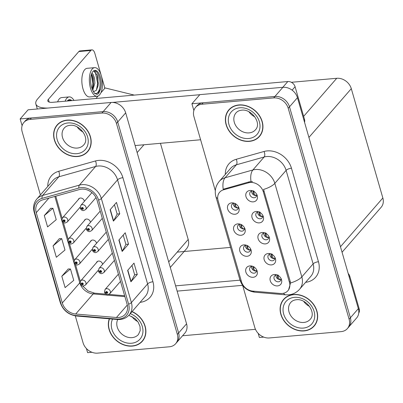 <?xml version="1.0" encoding="UTF-8"?>
<svg xmlns="http://www.w3.org/2000/svg" width="403" height="403" viewBox="0 0 403 403"><rect width="100%" height="100%" fill="white"/><g stroke="black" fill="none" stroke-linecap="round" stroke-linejoin="round"><path stroke-width="0.6" d="M84.373 201.324A3.38 2.766 -139 0 0 80.388 198.029A3.38 2.766 -139 0 0 78.711 198.845A3.38 2.766 -139 0 0 78.237 199.712M90.438 222.335A3.38 2.766 -139 0 0 86.449 219.041A3.38 2.766 -139 0 0 84.776 219.857A3.38 2.766 -139 0 0 84.303 220.723M96.503 243.347A3.38 2.766 -139 0 0 92.514 240.052A3.38 2.766 -139 0 0 90.841 240.873A3.38 2.766 -139 0 0 90.368 241.735M102.569 264.363A3.38 2.766 -139 0 0 98.579 261.063A3.38 2.766 -139 0 0 96.906 261.885A3.38 2.766 -139 0 0 96.433 262.751M160.439 143.312L188.196 239.478A12.669 10.377 41 0 1 186.488 248.787L170.293 267.421M86.418 348.53L87.607 352.66L91.965 352.277M75.296 315.866L83.053 342.746A12.669 10.377 -139 0 0 97.607 353.129L169.366 346.792A12.669 10.377 -139 0 0 175.643 343.729L184.861 333.12A12.669 10.377 -139 0 0 186.569 323.816L125.681 112.855A12.669 10.377 -139 0 0 111.122 102.468L28.099 109.802L20.15 118.945L22.105 125.711M186.569 323.816L178.625 332.954A12.669 10.377 -139 0 1 176.917 342.263A12.669 10.377 -139 0 0 178.625 332.954L117.731 121.993A12.669 10.377 -139 0 0 103.178 111.611L20.15 118.945M230.546 247.407L177.209 252.117M100.896 92.801L105.128 87.93L134.29 95.098M98.095 96.025L95.954 98.488M264.998 232.959A3.803 3.113 -139 0 0 264.363 232.959A3.803 3.113 -139 0 0 262.479 233.876A3.803 3.113 -139 0 0 262.474 237.775A3.803 3.113 -139 0 0 266.333 239.785A3.803 3.113 -139 0 0 268.217 238.863A3.803 3.113 -139 0 0 268.771 236.239M268.836 237.478A3.803 3.113 41 0 1 268.237 237.589A3.803 3.113 41 0 1 263.764 233.07M262.116 232.511A6.337 5.189 -139 0 0 258.122 238.697A6.337 5.189 -139 0 0 265.401 243.891A6.337 5.189 -139 0 0 269.139 236.984A6.337 5.189 -139 0 0 264.207 232.702A6.337 5.189 -139 0 0 262.116 232.511M246.691 245.351A3.803 3.113 -139 0 0 246.052 245.346A3.803 3.113 -139 0 0 244.173 246.268A3.803 3.113 -139 0 0 244.168 250.162A3.803 3.113 -139 0 0 248.026 252.177A3.803 3.113 -139 0 0 249.91 251.255A3.803 3.113 -139 0 0 250.465 248.631M250.53 249.87A3.803 3.113 41 0 1 249.931 249.981A3.803 3.113 41 0 1 245.457 245.457M243.81 244.898A6.337 5.189 -139 0 0 239.815 251.089A6.337 5.189 -139 0 0 247.094 256.278A6.337 5.189 -139 0 0 250.832 249.376A6.337 5.189 -139 0 0 245.901 245.089A6.337 5.189 -139 0 0 243.81 244.898M271.063 253.971A3.803 3.113 -139 0 0 270.428 253.971A3.803 3.113 -139 0 0 268.544 254.887A3.803 3.113 -139 0 0 268.539 258.786A3.803 3.113 -139 0 0 272.398 260.796A3.803 3.113 -139 0 0 274.282 259.88A3.803 3.113 -139 0 0 274.836 257.25M274.901 258.494A3.803 3.113 41 0 1 274.302 258.605A3.803 3.113 41 0 1 269.829 254.081M268.181 253.522A6.337 5.189 -139 0 0 264.187 259.708A6.337 5.189 -139 0 0 271.466 264.902A6.337 5.189 -139 0 0 275.204 258.001A6.337 5.189 -139 0 0 270.272 253.714A6.337 5.189 -139 0 0 268.181 253.522M277.128 274.987A3.803 3.113 -139 0 0 276.488 274.982A3.803 3.113 -139 0 0 274.609 275.904A3.803 3.113 -139 0 0 274.604 279.798A3.803 3.113 -139 0 0 278.463 281.808A3.803 3.113 -139 0 0 280.347 280.891A3.803 3.113 -139 0 0 280.901 278.266M280.967 279.506A3.803 3.113 41 0 1 280.367 279.617A3.803 3.113 41 0 1 275.894 275.093M274.247 274.534A6.337 5.189 -139 0 0 270.252 280.72A6.337 5.189 -139 0 0 277.531 285.913A6.337 5.189 -139 0 0 281.269 279.012A6.337 5.189 -139 0 0 276.337 274.725A6.337 5.189 -139 0 0 274.247 274.534M258.933 211.948A3.803 3.113 -139 0 0 258.298 211.943A3.803 3.113 -139 0 0 256.414 212.865A3.803 3.113 -139 0 0 256.409 216.759A3.803 3.113 -139 0 0 260.267 218.774A3.803 3.113 -139 0 0 262.151 217.852A3.803 3.113 -139 0 0 262.706 215.227M262.771 216.466A3.803 3.113 41 0 1 262.172 216.577A3.803 3.113 41 0 1 257.698 212.054M256.051 211.499A6.337 5.189 -139 0 0 252.056 217.685A6.337 5.189 -139 0 0 259.336 222.874A6.337 5.189 -139 0 0 263.073 215.973A6.337 5.189 -139 0 0 258.147 211.686A6.337 5.189 -139 0 0 256.051 211.499M252.867 190.936A3.803 3.113 -139 0 0 252.233 190.931A3.803 3.113 -139 0 0 250.349 191.853A3.803 3.113 -139 0 0 250.344 195.747A3.803 3.113 -139 0 0 254.202 197.757A3.803 3.113 -139 0 0 256.086 196.84A3.803 3.113 -139 0 0 256.64 194.216M256.706 195.455A3.803 3.113 41 0 1 256.106 195.566A3.803 3.113 41 0 1 251.633 191.042M249.986 190.483A6.337 5.189 -139 0 0 245.991 196.669A6.337 5.189 -139 0 0 253.27 201.863A6.337 5.189 -139 0 0 257.008 194.961A6.337 5.189 -139 0 0 252.082 190.674A6.337 5.189 -139 0 0 249.986 190.483M234.561 203.324A3.803 3.113 -139 0 0 233.926 203.324A3.803 3.113 -139 0 0 232.042 204.24A3.803 3.113 -139 0 0 232.037 208.139A3.803 3.113 -139 0 0 235.896 210.149A3.803 3.113 -139 0 0 237.78 209.233A3.803 3.113 -139 0 0 238.334 206.603M238.4 207.847A3.803 3.113 41 0 1 237.8 207.958A3.803 3.113 41 0 1 233.327 203.434M231.68 202.875A6.337 5.189 -139 0 0 227.685 209.061A6.337 5.189 -139 0 0 234.964 214.255A6.337 5.189 -139 0 0 238.702 207.354A6.337 5.189 -139 0 0 233.77 203.067A6.337 5.189 -139 0 0 231.68 202.875M240.626 224.34A3.803 3.113 -139 0 0 239.987 224.335A3.803 3.113 -139 0 0 238.108 225.257A3.803 3.113 -139 0 0 238.102 229.151A3.803 3.113 -139 0 0 241.961 231.161A3.803 3.113 -139 0 0 243.845 230.244A3.803 3.113 -139 0 0 244.399 227.619M244.465 228.859A3.803 3.113 41 0 1 243.865 228.969A3.803 3.113 41 0 1 239.392 224.446M237.745 223.887A6.337 5.189 -139 0 0 233.75 230.073A6.337 5.189 -139 0 0 241.029 235.266A6.337 5.189 -139 0 0 244.767 228.365A6.337 5.189 -139 0 0 239.835 224.078A6.337 5.189 -139 0 0 237.745 223.887M252.757 266.363A3.803 3.113 -139 0 0 252.117 266.363A3.803 3.113 -139 0 0 250.233 267.28A3.803 3.113 -139 0 0 250.233 271.174A3.803 3.113 -139 0 0 254.091 273.189A3.803 3.113 -139 0 0 255.97 272.267A3.803 3.113 -139 0 0 256.53 269.642M256.595 270.881A3.803 3.113 41 0 1 255.996 270.992A3.803 3.113 41 0 1 251.522 266.474M249.875 265.915A6.337 5.189 -139 0 0 245.88 272.101A6.337 5.189 -139 0 0 253.155 277.294A6.337 5.189 -139 0 0 256.897 270.388A6.337 5.189 -139 0 0 251.966 266.106A6.337 5.189 -139 0 0 249.875 265.915M250.218 182.488A11.405 9.34 -139 0 0 248.505 182.801L223.554 189.803A11.405 9.34 -139 0 0 219.62 192.251A11.405 9.34 -139 0 0 218.083 200.629L241.503 281.768A11.405 9.34 -139 0 0 252.797 291.112L280.448 293.47A11.405 9.34 -139 0 0 287.903 290.709A11.405 9.34 -139 0 0 289.44 282.332L263.32 191.833A11.405 9.34 -139 0 0 250.218 182.488M191.914 103.773L199.863 94.634L282.891 87.3A12.669 10.377 -139 0 1 297.444 97.682L358.338 308.643A12.669 10.377 -139 0 1 356.63 317.952L348.681 327.095A12.669 10.377 -139 0 0 350.388 317.786L289.5 106.825A12.669 10.377 -139 0 0 274.942 96.443L191.914 103.773L193.868 110.538M258.182 333.362L259.376 337.492L263.733 337.11M291.359 82.293L336.742 78.288A12.669 10.377 41 0 1 351.3 88.67L382.85 197.984A12.669 10.377 41 0 1 381.142 207.288L342.056 252.248M67.145 120.109A20.271 16.609 -139 0 0 57.1 125.016A20.271 16.609 -139 0 0 57.09 145.795A20.271 16.609 -139 0 0 77.653 156.525A20.271 16.609 -139 0 0 87.698 151.619A20.271 16.609 -139 0 0 87.713 130.839A20.271 16.609 -139 0 0 67.145 120.109M57.76 124.31A20.271 16.609 -139 0 0 56.934 125.545M109.304 318.813A20.271 16.609 -139 0 0 113.57 337.734A20.271 16.609 -139 0 0 132.37 346.091A20.271 16.609 -139 0 0 142.415 341.185A20.271 16.609 -139 0 0 132.103 311.549M81.547 189.153A13.516 11.072 41 0 1 97.073 200.231L127.111 304.305A13.516 11.072 41 0 1 125.293 314.234A13.516 11.072 41 0 1 116.452 317.504L75.688 314.028A13.516 11.072 41 0 1 62.304 302.95L36.25 212.678A13.516 11.072 41 0 1 38.073 202.749A13.516 11.072 41 0 1 42.733 199.848L79.512 189.521A13.516 11.072 41 0 1 81.547 189.153M81.109 187.637A15.203 12.453 -139 0 0 78.822 188.05L42.043 198.377A15.203 12.453 -139 0 0 34.749 212.809L60.803 303.086A15.203 12.453 -139 0 0 75.86 315.544L116.623 319.025A15.203 12.453 -139 0 0 128.617 304.174L98.574 200.095A15.203 12.453 -139 0 0 81.109 187.637M175.643 343.729A12.669 10.377 -139 0 0 177.35 334.419L178.625 332.954L117.731 121.993A12.669 10.377 -139 0 0 103.178 111.611L31.419 117.948A12.669 10.377 -139 0 0 25.142 121.016L23.873 122.477A12.669 10.377 -139 0 0 22.165 131.786L40.391 194.931M131.967 265.441L134.652 274.75L131.096 281.551A3.38 1.199 163.9 0 1 130.92 281.798L137.277 274.488L133.992 263.109L127.635 270.423L130.92 281.798M134.642 274.72L137.277 274.488M114.447 204.754L117.137 214.069L113.575 220.864A3.38 1.199 163.9 0 1 113.404 221.116L119.762 213.802L116.477 202.422L110.12 209.736L113.404 221.116M117.127 214.033L119.762 213.802M123.207 235.095L125.897 244.409L122.336 251.205A3.38 1.199 163.9 0 1 122.159 251.457L128.517 244.142L125.232 232.763L118.875 240.077L122.159 251.457M125.887 244.374L128.517 244.142M177.35 334.419L116.462 123.459A12.669 10.377 -139 0 0 101.909 113.072L30.149 119.409A12.669 10.377 -139 0 0 23.873 122.477M50.677 208.306L44.295 215.55L47.579 226.924L56.229 219.68L52.944 208.301L50.592 208.306M68.193 268.992L61.815 276.236L65.1 287.611L73.744 280.367L70.46 268.987L68.107 268.992M53.055 245.89L56.339 257.27L64.989 250.021L61.704 238.647L59.347 238.652L53.055 245.89L61.704 238.647M44.295 215.55L52.944 208.301M61.815 276.236L70.46 268.987M141.916 341.422A20.271 16.609 -139 0 0 143.025 340.434M87.199 151.855A20.271 16.609 -139 0 0 88.307 150.863M238.908 104.941A20.271 16.609 -139 0 0 228.864 109.848A20.271 16.609 -139 0 0 228.854 130.627A20.271 16.609 -139 0 0 249.422 141.352A20.271 16.609 -139 0 0 259.467 136.451A20.271 16.609 -139 0 0 259.477 115.671A20.271 16.609 -139 0 0 238.908 104.941M229.529 109.137A20.271 16.609 -139 0 0 228.697 110.372M293.626 294.512A20.271 16.609 -139 0 0 283.581 299.419A20.271 16.609 -139 0 0 283.571 320.194A20.271 16.609 -139 0 0 304.134 330.923A20.271 16.609 -139 0 0 314.184 326.017A20.271 16.609 -139 0 0 314.194 305.242A20.271 16.609 -139 0 0 293.626 294.512M284.241 298.709A20.271 16.609 -139 0 0 283.415 299.943M217.685 198.427A14.785 5.254 -16.1 0 1 215.922 196.75C214.426 191.113 215.54 185.995 219.252 181.4A16.896 13.838 41 0 1 225.081 177.773L252.883 169.97A16.896 13.838 41 0 1 255.426 169.512A16.896 13.838 41 0 1 274.831 183.355A14.785 5.254 163.9 0 1 263.532 189.45L290.231 281.42L290.528 282.982L288.548 289.964M290.528 282.982A14.785 5.254 -16.1 0 0 301.827 276.886L274.831 183.355L286.115 170.373A16.896 13.838 -139 0 0 266.71 156.53A16.896 13.838 -139 0 0 264.166 156.989L236.37 164.797L225.081 177.773A14.785 7.466 74.3 0 0 223.212 189.264L249.371 181.803L252.52 181.592M242.621 285.309L254.822 327.579A12.669 10.377 -139 0 0 269.375 337.961L341.129 331.624A12.669 10.377 -139 0 0 347.411 328.556L348.681 327.095A12.669 10.377 -139 0 0 350.388 317.786L289.5 106.825A12.669 10.377 -139 0 0 274.942 96.443L203.188 102.78A12.669 10.377 -139 0 0 196.906 105.843L195.636 107.309A12.669 10.377 -139 0 0 193.929 116.618L215.323 190.74M347.411 328.556A12.669 10.377 -139 0 0 349.119 319.252L288.226 108.286A12.669 10.377 -139 0 0 273.672 97.904L201.913 104.241A12.669 10.377 -139 0 0 195.636 107.309M313.685 326.254A20.271 16.609 -139 0 0 314.793 325.261M258.968 136.688A20.271 16.609 -139 0 0 260.076 135.695M80.157 283.591A2.111 0.71 -18.4 0 0 80.162 283.717A2.111 0.71 -18.4 0 0 81.371 283.964A1.058 0.866 -139 0 0 83.24 283.757A1.058 0.866 -139 0 0 81.351 283.878L81.92 283.853A0.423 0.348 41 0 1 82.62 283.682A0.423 0.348 41 0 1 82.408 284.216A0.423 0.348 41 0 1 81.93 283.888L81.371 283.964M82.262 283.46L81.92 283.853M81.351 283.878A2.111 0.791 166.3 0 1 80.091 283.465L80.701 280.846A3.169 2.594 41 0 1 82.272 280.08A3.169 2.594 41 0 1 85.486 281.757A3.169 2.594 41 0 1 85.486 285.002L83.552 285.974C82.222 286.216 81.094 285.46 80.162 283.717M82.298 283.465L81.93 283.888M104.528 292.215A2.111 0.71 -18.4 0 0 104.533 292.336A2.111 0.71 -18.4 0 0 105.742 292.583A1.058 0.866 -139 0 0 107.611 292.377A1.058 0.866 -139 0 0 105.722 292.502L106.291 292.477A0.423 0.348 41 0 1 106.991 292.306A0.423 0.348 41 0 1 106.78 292.84A0.423 0.348 41 0 1 106.301 292.507L105.742 292.583M106.634 292.079L106.291 292.477M105.722 292.502A2.111 0.791 166.3 0 1 104.463 292.089L105.072 289.47A3.169 2.594 41 0 1 106.644 288.699A3.169 2.594 41 0 1 109.858 290.377A3.169 2.594 41 0 1 109.858 293.626L107.923 294.598C106.594 294.835 105.465 294.084 104.533 292.336M106.669 292.084L106.301 292.507M74.092 262.58A2.111 0.71 -18.4 0 0 74.097 262.701A2.111 0.71 -18.4 0 0 75.306 262.947A1.058 0.866 -139 0 0 77.174 262.741A1.058 0.866 -139 0 0 75.285 262.867L75.855 262.842A0.423 0.348 41 0 1 76.555 262.67A0.423 0.348 41 0 1 76.343 263.204A0.423 0.348 41 0 1 75.865 262.877L75.306 262.947M76.197 262.449L75.855 262.842M75.285 262.867A2.111 0.791 166.3 0 1 74.026 262.454L74.636 259.834A3.169 2.594 41 0 1 76.207 259.069A3.169 2.594 41 0 1 79.421 260.741A3.169 2.594 41 0 1 79.421 263.99L77.487 264.962C76.157 265.204 75.029 264.449 74.097 262.701M76.232 262.454L75.865 262.877M68.026 241.568A2.111 0.71 -18.4 0 0 68.031 241.689A2.111 0.71 -18.4 0 0 69.24 241.936A1.058 0.866 -139 0 0 71.109 241.729A1.058 0.866 -139 0 0 69.22 241.855L69.79 241.83A0.423 0.348 41 0 1 70.49 241.659A0.423 0.348 41 0 1 70.278 242.193A0.423 0.348 41 0 1 69.8 241.86L69.24 241.936M70.132 241.432L69.79 241.83M69.22 241.855A2.111 0.791 166.3 0 1 67.961 241.442L68.57 238.823A3.169 2.594 41 0 1 70.142 238.052A3.169 2.594 41 0 1 73.356 239.73A3.169 2.594 41 0 1 73.356 242.979L71.422 243.951C70.092 244.188 68.963 243.437 68.031 241.689M70.167 241.437L69.8 241.86M61.961 220.552A2.111 0.71 -18.4 0 0 61.966 220.678A2.111 0.71 -18.4 0 0 63.175 220.925A1.058 0.866 -139 0 0 65.044 220.718A1.058 0.866 -139 0 0 63.155 220.844L63.724 220.819A0.423 0.348 41 0 1 64.425 220.643A0.423 0.348 41 0 1 64.213 221.182A0.423 0.348 41 0 1 63.734 220.849L63.175 220.925M64.067 220.421L63.724 220.819M63.155 220.844A2.111 0.791 166.3 0 1 61.896 220.431L62.505 217.806A3.169 2.594 41 0 1 64.077 217.041A3.169 2.594 41 0 1 67.291 218.718A3.169 2.594 41 0 1 67.291 221.962L65.357 222.94C64.027 223.176 62.898 222.426 61.966 220.678M64.102 220.426L63.734 220.849M98.463 271.199A2.111 0.71 -18.4 0 0 98.468 271.325A2.111 0.71 -18.4 0 0 99.677 271.572A1.058 0.866 -139 0 0 101.546 271.365A1.058 0.866 -139 0 0 99.657 271.491L100.226 271.466A0.423 0.348 41 0 1 100.926 271.29A0.423 0.348 41 0 1 100.715 271.829A0.423 0.348 41 0 1 100.236 271.496L99.677 271.572M100.569 271.068L100.226 271.466M99.657 271.491A2.111 0.791 166.3 0 1 98.397 271.078L99.007 268.453A3.169 2.594 41 0 1 100.579 267.688A3.169 2.594 41 0 1 103.793 269.365A3.169 2.594 41 0 1 103.793 272.609L101.858 273.587C100.528 273.823 99.4 273.073 98.468 271.325M100.604 271.073L100.236 271.496M92.398 250.187A2.111 0.71 -18.4 0 0 92.403 250.313A2.111 0.71 -18.4 0 0 93.612 250.56A1.058 0.866 -139 0 0 95.481 250.354A1.058 0.866 -139 0 0 93.592 250.475L94.161 250.449A0.423 0.348 41 0 1 94.861 250.278A0.423 0.348 41 0 1 94.65 250.812A0.423 0.348 41 0 1 94.171 250.485L93.612 250.56M94.504 250.056L94.161 250.449M93.592 250.475A2.111 0.791 166.3 0 1 92.332 250.061L92.947 247.442A3.169 2.594 41 0 1 94.514 246.676A3.169 2.594 41 0 1 97.728 248.354A3.169 2.594 41 0 1 97.728 251.598L95.793 252.57C94.463 252.812 93.335 252.056 92.403 250.313M94.539 250.061L94.171 250.485M86.333 229.176A2.111 0.71 -18.4 0 0 86.343 229.302A2.111 0.71 -18.4 0 0 87.547 229.544A1.058 0.866 -139 0 0 89.416 229.337A1.058 0.866 -139 0 0 87.527 229.463L88.096 229.438A0.423 0.348 41 0 1 88.796 229.267A0.423 0.348 41 0 1 88.584 229.801A0.423 0.348 41 0 1 88.106 229.473L87.547 229.544M88.438 229.045L88.096 229.438M87.527 229.463A2.111 0.791 166.3 0 1 86.267 229.05L86.882 226.431A3.169 2.594 41 0 1 88.448 225.665A3.169 2.594 41 0 1 91.662 227.337A3.169 2.594 41 0 1 91.662 230.587L89.728 231.559C88.398 231.801 87.27 231.045 86.343 229.302M88.474 229.05L88.106 229.473M80.268 208.165A2.111 0.71 -18.4 0 0 80.278 208.286A2.111 0.71 -18.4 0 0 81.487 208.532A1.058 0.866 -139 0 0 83.35 208.326A1.058 0.866 -139 0 0 81.461 208.452L82.031 208.427A0.423 0.348 41 0 1 82.731 208.255A0.423 0.348 41 0 1 82.519 208.789A0.423 0.348 41 0 1 82.041 208.457L81.487 208.532M82.373 208.029L82.031 208.427M81.461 208.452A2.111 0.791 166.3 0 1 80.202 208.039L80.817 205.419A3.169 2.594 41 0 1 82.383 204.648A3.169 2.594 41 0 1 85.597 206.326A3.169 2.594 41 0 1 85.597 209.575L83.663 210.547C82.333 210.784 81.204 210.034 80.278 208.286M82.408 208.034L82.041 208.457M253.301 266.605L252.877 267.461L253.321 270.206M254.006 266.796C253.462 268.866 254.127 270.257 255.991 270.967L256.605 270.786M280.412 279.611L280.982 279.38M278.191 275.511L277.279 276.05L277.778 278.891M277.279 276.05L277.889 274.811M280.387 279.551C278.518 278.821 277.858 277.43 278.413 275.385M303.902 120.049L304.502 119.353L295.087 86.736L292.12 90.146M199.787 94.715L112.447 102.433M200.608 139.765L135.116 145.548M37.303 108.991L35.847 103.944A25.344 9.007 -16.1 0 1 37.655 98.906L78.817 51.554A6.337 2.851 -95 0 1 79.905 50.934L91.924 49.871A6.337 2.851 85 0 0 90.841 50.491L48.405 99.309L49.206 102.09M104.725 88.393A6.337 2.851 85 0 0 104.281 86.061L94.866 53.438A6.337 2.851 85 0 0 91.924 49.871M48.405 99.309A8.448 3.002 163.9 0 0 47.801 100.987A8.448 3.002 163.9 0 0 52.743 102.302L287.813 81.542A6.337 5.189 41 0 1 295.087 86.736M304.502 119.353A6.337 5.189 41 0 1 304.557 122.316M35.847 103.944A25.344 9.007 -16.1 0 0 47.947 108.049M358.584 309.655L359.219 308.92L349.804 276.302L349.2 276.997M242.626 285.334L177.134 291.117M255.462 329.322L182.569 335.759M175.612 285.853L240.002 280.166M348.187 273.481A6.337 5.189 41 0 1 349.804 276.302M359.219 308.92A6.337 5.189 41 0 1 358.735 313.086M247.235 245.593L246.812 246.45L247.256 249.195M247.941 245.785C247.397 247.855 248.062 249.245 249.925 249.951L250.54 249.774M241.17 224.582L240.747 225.438L241.19 228.184M241.876 224.773C241.337 226.844 241.996 228.234 243.86 228.939L244.475 228.758M235.105 203.565L234.682 204.427L235.125 207.172M235.81 203.757C235.271 205.832 235.931 207.223 237.795 207.928L238.415 207.746M274.347 258.6L274.917 258.368M272.131 254.5L271.214 255.039L271.713 257.875M271.214 255.039L271.824 253.794M274.322 258.54C272.453 257.809 271.793 256.419 272.347 254.369M268.282 237.584L268.851 237.352M266.066 233.488L265.149 234.022L265.648 236.863M265.149 234.022L265.763 232.783M268.257 237.523C266.388 236.798 265.728 235.407 266.282 233.357M262.217 216.572L262.786 216.34M260 212.472L259.089 213.011L259.582 215.852M259.089 213.011L259.698 211.771M262.192 216.512C260.323 215.781 259.663 214.396 260.217 212.346M256.157 195.561L256.721 195.329M253.935 191.46L253.024 191.999L253.517 194.84M253.024 191.999L253.633 190.76M256.127 195.5C254.258 194.77 253.598 193.38 254.152 191.334M71.84 100.614A11.616 5.229 85 0 0 69.447 99.642A11.616 5.229 85 0 0 67.261 101.017M70.711 100.715A11.616 5.229 85 0 0 68.893 99.758M68.198 100.105L69.643 100.81M73.976 100.428A14.362 6.463 85 0 0 69.205 96.906A14.362 6.463 85 0 0 65.13 101.208M69.205 96.906L61.694 97.571A14.362 6.463 85 0 0 57.614 101.873M94.634 67.654L87.124 68.314A14.362 6.463 85 0 0 82.983 88.836A14.362 6.463 85 0 0 89.647 96.927L97.163 96.262A14.362 6.463 85 0 0 101.304 75.739A14.362 6.463 85 0 0 94.634 67.654A14.362 6.463 85 0 0 90.494 88.171A14.362 6.463 85 0 0 97.163 96.262M94.277 93.143L96.262 93.587L98.554 92.418L100.564 88.987A11.616 5.229 85 0 0 100.271 76.928A11.616 5.229 85 0 0 94.876 70.389A11.616 5.229 85 0 0 91.526 86.983A11.616 5.229 85 0 0 91.904 88.156L94.373 93.259L96.997 94.357L98.614 93.647L96.886 94.367M96.01 93.597A11.616 5.229 85 0 0 99.143 77.028A11.616 5.229 85 0 0 94.322 70.505M93.627 70.852L97.269 75.159L97.924 77.522L98.131 85.592L96.372 90.252L93.501 91.733A9.546 4.297 85 0 1 93.33 91.718M91.909 73.074L93.179 74.495L94.498 78.263L94.856 83.139L92.715 90.474M91.546 73.961L92.71 76.172L93.305 78.368L93.415 85.678L92.277 89.34M100.564 88.987L98.614 93.647M97.133 74.792L98.267 83.169L98.04 86.086M92.473 75.557L93.496 83.592L93.289 86.333M94.796 71.336L95.239 71.971L97.672 83.225L96.468 90.116M91.421 74.313L92.897 83.648L92.171 89.038M67.2 120.301A20.064 16.432 41 0 1 87.552 130.92A20.064 16.432 41 0 1 87.542 151.478A20.064 16.432 41 0 1 77.598 156.334A20.064 16.432 41 0 1 57.246 145.715A20.064 16.432 41 0 1 57.256 125.157A20.064 16.432 41 0 1 67.2 120.301M89.139 149.629A20.064 16.432 41 0 1 88.811 150.017L87.542 151.478M83.043 132.008A12.881 10.554 41 0 1 77.164 126.895M57.256 125.157L58.531 123.691A20.064 16.432 41 0 1 58.868 123.318M293.681 294.699A20.064 16.432 41 0 1 314.033 305.318A20.064 16.432 41 0 1 314.023 325.881A20.064 16.432 41 0 1 304.084 330.732A20.064 16.432 41 0 1 283.727 320.118A20.064 16.432 41 0 1 283.742 299.555A20.064 16.432 41 0 1 293.681 294.699M315.62 324.027A20.064 16.432 41 0 1 315.292 324.415L314.023 325.881M309.529 306.411A12.881 10.554 41 0 1 303.645 301.298M283.742 299.555L285.012 298.094A20.064 16.432 41 0 1 285.349 297.716M131.983 311.69A20.064 16.432 41 0 1 142.259 341.049A20.064 16.432 41 0 1 132.315 345.9A20.064 16.432 41 0 1 113.681 337.598A20.064 16.432 41 0 1 109.52 318.828M143.851 339.195A20.064 16.432 41 0 1 143.528 339.583L142.259 341.049M137.761 321.579A12.881 10.554 41 0 1 131.882 316.466M238.964 105.133A20.064 16.432 41 0 1 259.315 115.752A20.064 16.432 41 0 1 259.305 136.31A20.064 16.432 41 0 1 249.366 141.166A20.064 16.432 41 0 1 229.015 130.547A20.064 16.432 41 0 1 229.025 109.989A20.064 16.432 41 0 1 238.964 105.133M260.902 134.461A20.064 16.432 41 0 1 260.58 134.849L259.305 136.31M254.812 116.84A12.881 10.554 41 0 1 248.928 111.727M229.025 109.989L230.294 108.523A20.064 16.432 41 0 1 230.637 108.15M111.122 102.468L101.909 113.072M125.681 112.855L116.462 123.459M143.957 144.768L137.151 152.596M188.196 239.478L168.701 261.905M248.505 182.801L249.371 181.803M282.891 87.3L273.672 97.904M297.444 97.682L288.226 108.286M358.338 308.643L349.119 319.252M351.3 88.67L308.915 137.428M336.742 78.288L303.64 116.366M382.85 197.984L340.47 246.737M289.44 282.332L290.231 281.42M263.32 191.833L264.111 190.926M223.554 189.803L224.421 188.811M47.786 186.428A21.117 17.299 41 0 1 58.692 171.29L95.471 160.963A21.117 17.299 41 0 1 122.91 177.693L152.949 281.768A4.221 1.501 -16.1 0 0 147.604 283.929L117.56 179.854A16.896 13.838 -139 0 0 98.156 166.006A16.896 13.838 -139 0 0 95.612 166.469L58.833 176.796A16.896 13.838 -139 0 0 53.005 180.423L36.794 199.072A16.896 13.838 41 0 1 42.622 195.445A4.221 2.131 74.3 0 0 42.043 198.377M152.949 281.768A21.117 17.299 41 0 1 140.103 302.346M145.322 296.341A16.896 13.838 -139 0 0 147.604 283.929L131.388 302.577A16.896 13.838 41 0 1 129.111 314.99L145.322 296.341M58.692 171.29A4.221 2.131 -105.7 0 1 58.833 176.796L42.622 195.445L79.401 185.118A16.896 13.838 41 0 1 81.945 184.655A16.896 13.838 41 0 1 101.349 198.503A4.221 1.501 163.9 0 1 98.574 200.095M78.822 188.05A4.221 2.131 74.3 0 1 79.401 185.118L95.612 166.469A4.221 2.131 -105.7 0 0 95.471 160.963M36.794 199.072C33.721 202.82 32.86 207.238 34.215 212.321A4.221 1.501 -16.1 0 0 34.749 212.809M60.803 303.086A4.221 1.501 163.9 0 1 60.269 302.593C63.034 310.335 68.45 314.808 76.52 316.012L117.283 319.493C122.129 319.821 126.074 318.32 129.111 314.99M75.86 315.544A4.221 1.612 94.9 0 0 76.52 316.012M116.623 319.025A4.221 1.612 94.9 0 0 117.283 319.493M128.617 304.174A4.221 1.501 -16.1 0 0 131.388 302.577L101.349 198.503L117.56 179.854A4.221 1.501 -16.1 0 1 122.91 177.693M30.149 119.409L31.419 117.948M62.304 302.95L79.789 282.841A13.516 11.072 -139 0 0 93.174 293.918L124.895 296.623M75.688 314.028L93.174 293.918A7.602 2.902 -85.1 0 1 94.584 293.167L105.994 294.14M116.452 317.504L127.298 305.026M36.25 212.678L48.909 198.115M54.853 196.447L79.789 282.841A7.602 2.705 -16.1 0 0 80.011 282.558M122.336 251.205L119.061 239.866M113.575 220.864L110.306 209.52M131.096 281.551L127.822 270.206M318.461 261.749A4.221 1.501 -16.1 0 0 313.111 263.905L286.115 170.373A4.221 1.501 -16.1 0 1 291.46 168.212L318.461 261.749A21.117 17.299 41 0 1 305.615 282.322M310.834 276.317A16.896 13.838 -139 0 0 313.111 263.905L301.827 276.886A16.896 13.838 41 0 1 299.55 289.299L310.834 276.317M251.024 181.541A14.785 7.466 74.3 0 1 252.883 169.97L264.166 156.989A4.221 2.131 -105.7 0 0 264.025 151.483A21.117 17.299 41 0 1 291.46 168.212M241.397 281.4A14.785 5.254 163.9 0 1 239.911 279.853L215.922 196.75M253.079 291.137A14.785 5.642 94.9 0 0 254.948 292.21C247.387 291.178 242.374 287.057 239.911 279.853M283.51 293.273A14.785 5.642 94.9 0 0 285.757 294.84L254.948 292.21M225.317 174.428A21.117 17.299 41 0 1 236.229 159.291L264.025 151.483M201.913 104.241L203.188 102.78M236.229 159.291A4.221 2.131 -105.7 0 1 236.37 164.797A16.896 13.838 -139 0 0 230.541 168.424L219.252 181.4M253.835 266.897L252.877 267.466M90.841 50.491L78.817 51.554M282.8 87.31L287.813 81.542M247.769 245.885L246.812 246.45M241.704 224.874L240.747 225.438M235.639 203.858L234.682 204.427M77.326 148.057A12.881 10.554 -139 0 0 83.713 144.939C90.322 138.284 79.608 123.852 69.926 125.333C67.432 125.62 65.548 126.522 64.268 128.038A12.881 10.554 -139 0 0 64.258 141.241A12.881 10.554 -139 0 0 77.326 148.057M67.966 122.955A17.107 14.014 41 0 1 87.617 136.975A17.107 14.014 41 0 1 76.832 153.679A17.107 14.014 41 0 1 57.186 139.66A17.107 14.014 41 0 1 67.966 122.955M303.812 322.455A12.881 10.554 -139 0 0 310.194 319.342C316.808 312.683 306.089 298.25 296.406 299.736C293.913 300.018 292.029 300.92 290.749 302.436A12.881 10.554 -139 0 0 290.739 315.64A12.881 10.554 -139 0 0 303.812 322.455M294.447 297.354A17.107 14.014 41 0 1 314.098 311.373A17.107 14.014 41 0 1 303.313 328.077A17.107 14.014 41 0 1 283.667 314.063A17.107 14.014 41 0 1 294.447 297.354M117.716 319.524A12.881 10.554 -139 0 0 119.782 331.931A12.881 10.554 -139 0 0 132.043 337.628A12.881 10.554 -139 0 0 138.425 334.51L140.204 330.621L140.017 326.48L138.148 322.153L135.096 318.642L128.839 315.292M130.265 313.66A17.107 14.014 41 0 1 142.949 330.259A17.107 14.014 41 0 1 131.549 343.245A17.107 14.014 41 0 1 115.218 335.623A17.107 14.014 41 0 1 112.583 319.09M249.094 132.889A12.881 10.554 -139 0 0 255.477 129.771C262.091 123.117 251.376 108.684 241.694 110.165C239.201 110.452 237.312 111.349 236.032 112.87A12.881 10.554 -139 0 0 236.027 126.068A12.881 10.554 -139 0 0 249.094 132.889M239.73 107.787A17.107 14.014 41 0 1 259.381 121.807A17.107 14.014 41 0 1 248.601 138.511A17.107 14.014 41 0 1 228.949 124.492A17.107 14.014 41 0 1 239.73 107.787M34.215 212.321L60.269 302.593M55.755 196.19L62.148 218.33M63.326 222.421L68.213 239.347M69.392 243.432L74.278 260.358M75.457 264.444L80.328 281.329M82.56 285.903L88.056 290.981L94.584 293.167M108.805 294.381L124.638 295.731M285.757 294.84L288.649 294.835C292.981 294.407 296.613 292.563 299.55 289.299M98.312 270.247L85.486 285.002M97.697 261.295L80.701 280.846M120.497 281.385L109.858 293.626M118.406 274.136L105.072 289.47M92.247 249.235L79.421 263.99M91.632 240.284L74.636 259.834M86.182 228.219L73.356 242.979M85.567 219.267L68.57 238.823M80.116 207.207L67.291 221.962M79.502 198.256L62.505 217.806M114.432 260.368L103.793 272.609M112.341 253.119L99.007 268.453M108.367 239.357L97.728 251.598M106.276 232.108L92.947 247.442M102.302 218.345L91.662 230.587M100.211 211.096L86.882 226.431M96.01 197.591L85.597 209.575M91.939 192.619L80.817 205.419"/></g></svg>

